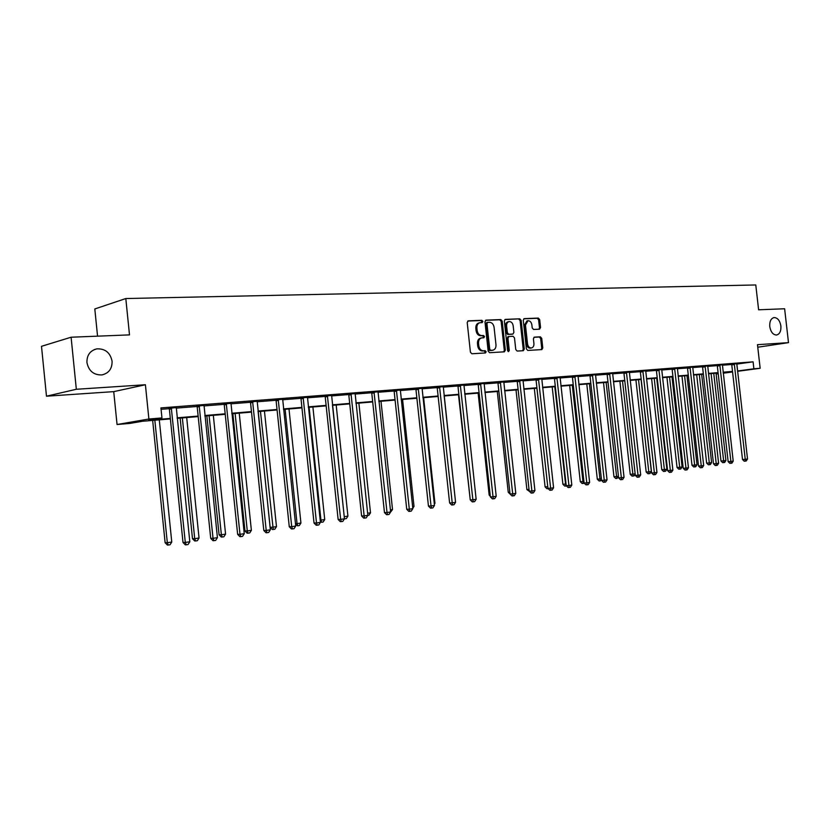 <?xml version="1.0" encoding="UTF-8"?>
<svg xmlns="http://www.w3.org/2000/svg" width="830" height="830" viewBox="0 0 830 830"><rect width="100%" height="100%" fill="white"/><g stroke="black" fill="none" stroke-linecap="round" stroke-linejoin="round"><path stroke-width="1.25" d="M482.873 321.418L481.867 320.307L468.317 320.847L467.207 322.538L470.423 352.2L471.886 353.767L485.467 352.958L486.173 351.764L485.166 350.675L483.423 350.779C480.933 350.602 479.387 348.932 478.796 345.768L478.526 343.309C478.412 340.279 479.491 338.474 481.753 337.883L483.828 337.769L484.523 336.586L483.517 335.486L481.774 335.569C479.284 335.372 477.738 333.691 477.146 330.527L476.877 328.068C476.762 325.08 477.821 323.285 480.051 322.694L482.189 322.59L482.873 321.418M481.514 322.621L481.825 321.635L480.819 320.536L467.747 321.044M484.751 352.999L485.114 351.951L484.108 350.862L482.375 350.966L483.423 350.779M483.133 337.8L483.465 336.793L482.458 335.694L480.726 335.776L481.774 335.569M769.763 326.584C770.769 332.062 773.041 334.874 776.59 335.019C779.744 334.127 781.175 331.118 780.885 326.003C779.889 320.515 777.606 317.703 774.048 317.568C770.904 318.461 769.483 321.459 769.763 326.584M86.932 362.534C88.737 371.02 93.749 375.15 101.945 374.921C108.855 373.241 112.237 368.665 112.081 361.216C110.276 352.688 105.234 348.569 96.934 348.849C90.128 350.55 86.797 355.115 86.932 362.534M539.542 329.188L540.548 327.549L539.676 319.602L538.328 318.077L524.197 318.637L523.263 320.266L526.396 348.911L527.766 350.436L541.845 349.596L542.789 347.957L541.731 338.339L540.382 336.824L534.333 337.146L533.4 338.775L533.918 343.568C534.022 346.037 533.171 347.511 531.376 347.978C529.332 347.957 528.056 346.608 527.538 343.921L525.473 325.09L527.973 320.733C530.038 320.743 531.335 322.102 531.864 324.81L532.206 327.933L533.566 329.458L539.542 329.188M736.75 364.09L753.09 361.828L753.879 368.8L760.166 368.281L737.559 371.3M71.1 337.219L76.329 389.27L46.48 396.201L41.5 346.318L71.1 337.219L129.501 334.884L125.807 298.541L755.777 284.96L758.61 309.798L784.62 308.76L788.5 342.645L757.468 344.678L760.166 368.281M46.48 396.201L113.731 391.636L145.406 384.747L76.329 389.27M145.406 384.747L148.892 419.005L161.954 417.926L148.591 420.219L170.326 418.403M753.09 361.828L160.927 407.914L161.954 417.926M502.192 321.127L500.781 319.56L486.069 320.141L484.979 321.822L488.165 351.152L489.607 352.709L504.37 351.827L505.356 350.146L502.192 321.127L501.133 321.345L499.722 319.778L485.509 320.349M505.397 319.384L519.777 318.813L521.157 320.359L524.29 349.036L523.325 350.696L517.152 351.069L515.762 349.534L514.486 337.841L513.085 336.295L508.915 336.513L507.95 338.173L509.278 350.405L508.593 351.578L507.566 350.509L504.35 321.034L505.107 319.436M757.759 347.22L788.5 342.645M125.807 298.541L94.807 308.957L97.556 336.16M161.072 409.304L169.258 408.671M176.136 408.121L197.084 406.482M203.89 405.943L224.131 404.355M230.844 403.826L250.432 402.291M257.061 401.772L276.006 400.278M282.553 399.77L300.896 398.327M307.359 397.819L325.111 396.429M331.512 395.92L348.704 394.572M355.022 394.074L371.674 392.766M377.92 392.279L394.053 391.013M400.226 390.525L415.872 389.301M421.972 388.814L437.151 387.62M443.179 387.154L457.89 385.992M463.856 385.525L478.132 384.404M484.035 383.948L497.886 382.858M503.727 382.391L517.173 381.344M522.942 380.887L536.004 379.86M541.71 379.414L554.388 378.418M560.043 377.972L572.358 377.007M577.96 376.561L589.923 375.627M595.463 375.191L607.093 374.278M612.571 373.842L623.88 372.961M629.296 372.535L640.293 371.674M645.657 371.249L656.354 370.408M661.666 369.993L672.072 369.174M677.332 368.759L687.448 367.97M692.656 367.555L702.502 366.787M707.668 366.383L717.245 365.625M722.359 365.221L731.687 364.495M176.219 407.634L169.04 408.204M203.962 405.465L196.876 406.015M230.916 403.359L223.934 403.899M257.134 401.305L250.235 401.845M282.625 399.303L275.809 399.842M307.432 397.363L300.699 397.892M331.575 395.474L324.924 395.993M355.084 393.627L348.517 394.146M377.982 391.833L371.498 392.351M400.288 390.079L393.877 390.598M422.034 388.367L415.706 388.886M443.241 386.697L436.974 387.226M463.918 385.079L457.724 385.597M484.087 383.491L477.976 384.01M503.779 381.945L497.73 382.464M522.993 380.441L517.017 380.96M541.762 378.968L535.848 379.476M560.094 377.526L554.243 378.044M578.002 376.125L572.212 376.633M595.504 374.755L589.777 375.253M612.613 373.407L606.948 373.915M629.348 372.099L623.735 372.597M645.709 370.813L640.158 371.311M661.707 369.558L656.219 370.056M677.373 368.333L671.937 368.821M692.697 367.13L687.313 367.617M707.7 365.957L702.377 366.445M722.401 364.806L717.12 365.283M736.791 363.675L731.562 364.152M718.209 373.77L716.124 373.946M170.378 418.922L142.511 421.256L129.791 423.435L117.051 424.514L148.892 419.005M113.731 391.636L117.051 424.514M732.568 371.964L723.252 373.21M737.517 370.989L753.879 368.8M177.112 417.832L198.142 416.069M204.844 415.508L225.179 413.817M231.798 413.257L251.469 411.618M258.006 411.068L277.033 409.481M283.497 408.941L301.902 407.395M308.293 406.866L326.117 405.372M332.425 404.853L349.689 403.401M355.935 402.882L372.66 401.492M378.822 400.973L395.028 399.614M401.129 399.106L416.836 397.798M422.864 397.29L438.105 396.014M444.06 395.516L458.834 394.281M464.738 393.794L479.076 392.59M484.907 392.102L498.82 390.94M504.588 390.463L518.086 389.332M523.803 388.855L536.917 387.755M542.561 387.288L555.301 386.22M560.883 385.753L573.26 384.715M578.79 384.259L590.815 383.252M596.282 382.796L607.975 381.821M613.391 381.364L624.751 380.42M630.115 379.964L641.154 379.04M646.466 378.605L657.204 377.702M662.465 377.266L672.912 376.395M678.12 375.959L688.288 375.108M693.444 374.672L703.342 373.842M708.447 373.417L718.075 372.618M723.138 372.193L732.506 371.415M723.221 372.909L730.099 371.985L723.179 372.566M718.116 372.992L708.488 373.801M703.384 374.226L693.496 375.056M688.329 375.492L678.172 376.343M672.964 376.779L662.516 377.65M657.256 378.096L646.518 378.999M641.196 379.445L630.157 380.368M624.793 380.814L613.432 381.769M608.017 382.225L596.334 383.201M590.856 383.657L578.832 384.674M573.302 385.13L560.935 386.168M555.343 386.645L542.602 387.703M536.958 388.181L523.844 389.28M518.138 389.758L504.63 390.889M498.861 391.376L484.948 392.538M479.118 393.036L464.779 394.229M458.886 394.727L444.112 395.972M438.147 396.47L422.916 397.746M416.888 398.255L401.181 399.572M395.08 400.081L378.874 401.44M372.701 401.959L355.987 403.359M349.741 403.878L332.477 405.331M326.169 405.86L308.345 407.354M301.954 407.883L283.549 409.429M277.085 409.968L258.057 411.566M251.521 412.116L231.85 413.765M225.231 414.326L204.896 416.027M198.194 416.587L177.163 418.351M716.114 373.853L718.189 373.583M736.791 364.09L737.58 370.989M479.688 322.766L479.003 322.912C476.762 323.503 475.704 325.298 475.829 328.286L476.877 328.068M480.726 335.776C478.225 335.579 476.679 333.909 476.088 330.745L475.829 328.286M481.431 337.945L480.695 338.09C478.433 338.682 477.364 340.487 477.478 343.506L478.526 343.309M482.375 350.966C479.875 350.8 478.339 349.129 477.738 345.965L477.478 343.506M503.696 351.868L504.287 350.343L501.133 321.345M487.698 322.362L486.94 323.544L489.731 349.264L490.738 350.353L492.781 350.219C495.043 349.638 496.101 347.843 495.987 344.824L494.078 327.311C493.497 324.177 491.972 322.507 489.513 322.289L487.698 322.362M487.48 322.413L485.882 323.762L486.94 323.544M491.993 350.364L489.679 350.54L488.673 349.451L485.882 323.762M504.858 319.581L519.777 318.813M522.641 350.737L523.222 349.223L520.088 320.567L518.709 319.031M508.749 336.555L506.881 338.381L508.219 350.592L509.278 350.405M508.043 351.422L508.219 350.592M513.158 325.702C512.618 322.963 511.29 321.584 509.174 321.584C507.369 322.061 506.518 323.534 506.611 325.993L507.348 332.706L508.749 334.251L512.93 334.044L513.884 332.394L513.158 325.702M508.894 321.635L508.116 321.791C506.3 322.279 505.449 323.742 505.553 326.2L506.611 325.993M512.037 334.21L507.69 334.459L506.29 332.913L505.553 326.2M527.714 320.785L526.905 320.94L524.404 325.298L525.473 325.09M530.505 348.133L530.308 348.164C528.264 348.144 526.988 346.795 526.469 344.118L524.404 325.298M541.15 349.638L541.71 348.144L540.662 338.536L539.313 337.022L533.929 337.302M538.961 329.209L539.479 327.757L538.608 319.82L537.259 318.295L523.761 318.824M152.668 420.405L165.129 542.737L167.318 542.706L171.769 542.052L159.298 419.845M154.837 420.219L167.318 542.706L168.251 545.03L167.37 545.04L165.129 542.737M171.769 542.052L170.026 544.771L168.251 545.03M171.634 408.796L169.382 409.2L183.005 542.467L185.298 542.436L171.291 407.789M189.8 541.762L188.016 544.542L186.221 544.812L185.298 542.436L189.8 541.762L176.282 407.395M169.382 409.2L168.926 407.976M186.221 544.812L185.308 544.822L183.005 542.467M180.141 418.102L192.487 538.712L194.718 538.67L199.044 538.037L186.688 417.552M182.351 417.915L194.718 538.67L195.6 540.973L194.708 540.984L192.487 538.712M199.044 538.037L197.333 540.714L195.6 540.973M206.846 415.861L219.089 534.8L221.371 534.748L225.573 534.126L213.32 415.322M209.108 415.674L221.371 534.748L222.201 537.02L221.288 537.041L219.089 534.8M225.573 534.126L223.882 536.771L222.201 537.02M199.501 406.607L197.208 407.011L210.706 538.359L213.04 538.317L199.169 405.611M217.419 537.664L215.665 540.403L213.912 540.662L213.04 538.317L217.419 537.664L204.024 405.227M197.208 407.011L196.772 405.797M213.912 540.662L212.978 540.683L210.706 538.359M226.59 404.469L224.256 404.874L237.639 534.364L240.005 534.312L226.258 403.494M244.259 533.68L242.526 536.377L240.825 536.637L240.005 534.312L244.259 533.68L230.979 403.121M224.256 404.874L223.82 403.681M240.825 536.637L239.88 536.657L237.639 534.364M232.836 413.682L244.975 531.003L247.288 530.93L251.376 530.329L239.237 413.143M235.129 413.496L247.288 530.93L248.066 533.182L247.143 533.202L244.975 531.003M251.376 530.329L249.706 532.943L248.066 533.182M258.12 411.566L270.155 527.299L272.499 527.226L276.483 526.635L264.448 411.037M260.454 411.369L273.236 529.447L272.302 529.478L270.155 527.299M276.483 526.635L274.834 529.208L273.236 529.447M285.105 409.304L297.047 523.616L300.927 523.045L288.996 408.972M295.48 523.668L297.047 523.616L297.742 525.805L295.584 524.612M300.927 523.045L299.288 525.577L297.742 525.805M252.922 402.394L250.546 402.799L263.805 530.484L266.223 530.422L252.6 401.43M270.352 529.81L268.64 532.476L266.99 532.715L266.223 530.422L270.352 529.81L257.186 401.077M250.546 402.799L250.131 401.627M266.99 532.715L266.025 532.746L263.805 530.484M278.527 400.382L276.12 400.786L289.265 526.718L291.714 526.635L278.216 399.427M295.729 526.044L294.038 528.668L292.44 528.907L291.714 526.635L295.729 526.044L282.677 399.085M276.12 400.786L275.716 399.624M292.44 528.907L291.455 528.938L289.265 526.718M303.448 398.421L301.01 398.825L314.031 523.045L316.51 522.962L303.137 397.487M320.421 522.381L318.751 524.975L317.185 525.203L316.51 522.962L320.421 522.381L307.484 397.145M301.01 398.825L300.605 397.684M317.185 525.203L316.199 525.234L314.031 523.045M327.694 396.512L325.225 396.916L338.132 519.466L340.642 519.383L327.394 395.588M344.45 518.812L342.8 521.375L341.286 521.593L340.642 519.383L344.45 518.812L331.616 395.256M325.225 396.916L324.831 395.796M341.286 521.593L340.279 521.634L338.132 519.466M351.308 394.655L348.808 395.059L361.61 515.99L364.142 515.897L351.007 393.742M367.846 515.337L366.217 517.868L364.733 518.086L364.142 515.897L367.846 515.337L355.126 393.42M348.808 395.059L348.434 393.96M364.733 518.086L363.727 518.128L361.61 515.99M374.299 392.849L371.778 393.244L384.466 512.598L387.019 512.494L374.008 391.947M390.629 511.965L389.021 514.455L387.579 514.662L387.019 512.494L390.629 511.965L378.024 391.625M371.778 393.244L371.415 392.165M387.579 514.662L386.562 514.704L384.466 512.598M396.699 391.086L394.167 391.48L406.731 509.298L409.315 509.184L396.418 390.193M412.832 508.666L411.244 511.124L409.833 511.332L409.315 509.184L412.832 508.666L400.33 389.882M394.167 391.48L393.804 390.422M409.833 511.332L408.806 511.373L406.731 509.298M418.538 389.363L415.975 389.768L428.446 506.082L431.04 505.968L418.258 388.482M434.474 505.46L432.897 507.887L431.527 508.085L431.04 505.968L434.474 505.46L422.076 388.181M415.975 389.768L415.623 388.72M431.527 508.085L430.49 508.136L428.446 506.082M439.827 387.683L437.244 388.087L449.601 502.949L452.215 502.824L439.558 386.822M455.566 502.326L454.01 504.723L452.672 504.92L452.215 502.824L455.566 502.326L443.272 386.531M437.244 388.087L436.902 387.06M452.672 504.92L451.634 504.972L449.601 502.949M460.588 386.054L457.994 386.448L470.247 499.888L472.872 499.753L460.328 385.193M476.14 499.276L474.604 501.642L473.297 501.839L472.872 499.753L476.14 499.276L463.949 384.913M457.994 386.448L457.662 385.442M473.297 501.839L472.249 501.88L470.247 499.888M480.85 384.456L478.236 384.861L490.374 496.9L493.03 496.765L480.58 383.616M496.205 496.288L494.69 498.633L493.425 498.82L493.03 496.765L496.205 496.288L484.118 383.336M478.236 384.861L477.904 383.865M493.425 498.82L492.356 498.872L490.374 496.9M500.615 382.9L497.99 383.304L510.025 493.985L512.691 493.85L500.355 382.07M515.793 493.383L514.299 495.697L513.054 495.884L512.691 493.85L515.793 493.383L503.81 381.8M497.99 383.304L497.668 382.329M513.054 495.884L511.986 495.935L510.025 493.985M519.912 381.385L517.266 381.779L529.208 491.142L531.885 490.997L519.653 380.555M534.914 490.551L533.431 492.833L532.217 493.02L531.885 490.997L534.914 490.551L523.025 380.296M517.266 381.779L516.955 380.825M532.217 493.02L531.148 493.072L529.208 491.142M538.743 379.901L536.097 380.296L547.935 488.372L550.622 488.216L538.504 379.082M553.579 487.781L552.116 490.032L550.933 490.219L550.622 488.216L553.579 487.781L541.793 378.822M536.097 380.296L535.796 379.352M550.933 490.219L549.854 490.271L547.935 488.372M557.148 378.449L554.482 378.843L566.226 485.654L568.924 485.498L556.909 377.64M571.818 485.073L570.366 487.303L569.204 487.48L568.924 485.498L571.818 485.073L560.115 377.391M554.482 378.843L554.191 377.92M569.204 487.48L568.125 487.542L566.226 485.654M575.128 377.038L572.451 377.432L584.092 483.008L586.8 482.853L574.889 376.239M589.622 482.427L588.19 484.637L587.059 484.803L586.8 482.853L589.622 482.427L578.033 375.99M572.451 377.432L572.161 376.509M587.059 484.803L585.98 484.865L584.092 483.008M592.693 375.658L590.016 376.042L601.563 480.425L604.271 480.259L592.454 374.87M607.031 479.844L605.61 482.033L604.51 482.189L604.271 480.259L607.031 479.844L595.525 374.62M590.016 376.042L589.736 375.139M604.51 482.189L603.42 482.261L601.563 480.425M609.863 374.309L607.176 374.693L618.63 477.893L621.348 477.727L609.635 373.521M624.046 477.323L622.645 479.481L621.566 479.636L621.348 477.727L624.046 477.323L612.633 373.293M607.176 374.693L606.906 373.801M621.566 479.636L620.477 479.709L618.63 477.893M626.66 372.981L623.963 373.365L635.324 475.414L638.042 475.248L626.432 372.214M640.687 474.853L639.297 476.991L638.239 477.146L638.042 475.248L640.687 474.853L629.368 371.985M623.963 373.365L623.693 372.494M638.239 477.146L637.15 477.209L635.324 475.414M309.113 407.291L320.951 520.099L324.727 519.538L312.9 406.97M320.183 520.12L320.951 520.099L321.604 522.267L320.38 522.039M324.727 519.538L323.109 522.039L321.604 522.267M332.498 405.331L344.232 516.665L347.915 516.125L336.181 405.019M344.222 516.665L344.44 518.833M347.915 516.125L346.318 518.594L344.855 518.812M367.617 513.231L370.502 512.805L358.882 403.11M370.502 512.805L368.935 515.243L367.804 515.409M390.411 509.869L392.528 509.558L381.001 401.264M392.528 509.558L390.588 512.027M412.614 506.601L414.004 506.404L402.581 399.448M414.004 506.404L412.79 508.282M434.256 503.416L434.962 503.312L423.622 397.684M434.962 503.312L434.339 504.267M455.348 500.314L444.164 395.962M458.482 394.758L470.029 497.948M478.122 393.119L489.171 495.095L490.177 495.043M490.302 496.226L489.171 495.095M497.284 391.511L508.251 492.294L509.828 492.2M510.222 494.182L508.251 492.294M516.011 389.934L526.884 489.555L529.021 489.43M529.447 491.381L526.884 489.555M534.312 388.399L545.092 486.878L547.759 486.712M536.906 388.191L547.883 487.905M548.205 488.631L546.96 488.725L545.092 486.878M552.199 386.905L562.896 484.253L566.05 484.025M554.803 386.687L565.79 486.027L564.742 486.079L562.896 484.253M566.485 485.924L565.79 486.027M569.691 385.442L580.295 481.701L583.915 481.39M572.295 385.224L583.179 483.444L582.131 483.506L580.295 481.701M584.31 483.226L583.179 483.444M586.789 384L597.31 479.201L601.387 478.827M589.404 383.782L600.173 480.923L599.125 480.985L597.31 479.201M601.553 480.3L600.173 480.923M603.514 382.599L613.961 476.752L618.454 476.306M606.139 382.381L616.804 478.454L615.746 478.516L613.961 476.752M618.558 477.219L616.804 478.454M619.886 381.229L630.24 474.355L635.147 473.857M622.51 381.012L633.072 476.036L632.014 476.098L630.24 474.355M635.189 474.221L634.099 475.881L633.072 476.036M635.904 379.881L646.176 472.011L648.811 471.845L651.342 471.471L641.071 379.455M638.529 379.663L648.987 473.671L647.94 473.743L646.176 472.011M651.342 471.471L650.004 473.525L648.987 473.671M651.581 378.573L661.769 469.718L664.415 469.552L666.884 469.178L656.696 378.138M654.216 378.345L664.571 471.357L663.512 471.43L661.769 469.718M666.884 469.178L665.556 471.212L664.571 471.357M666.926 377.287L677.041 467.477L679.687 467.3L682.104 466.948L671.999 376.862M669.561 377.059L679.687 467.3L679.832 469.095L678.764 469.168L677.041 467.477M682.104 466.948L680.797 468.95L679.832 469.095M643.074 371.695L640.376 372.079L651.643 472.996L654.372 472.82L642.856 370.927M656.955 472.436L655.576 474.553L654.548 474.698L654.372 472.82L656.955 472.436L645.719 370.699M640.376 372.079L640.117 371.207M654.548 474.698L653.459 474.77L651.643 472.996M659.134 370.429L656.437 370.813L667.611 470.631L670.339 470.454L658.916 369.672M672.871 470.081L671.512 472.166L670.495 472.312L670.339 470.454L672.871 470.081L661.728 369.454M656.437 370.813L656.177 369.952M670.495 472.312L669.405 472.384L667.611 470.631M674.852 369.184L672.155 369.568L683.235 468.317L685.974 468.13L674.634 368.437M688.443 467.767L687.095 469.832L686.109 469.977L685.974 468.13L688.443 467.767L677.384 368.23M672.155 369.568L671.895 368.728M686.109 469.977L685.009 470.05L683.235 468.317M690.238 367.981L687.53 368.364L698.528 466.045L701.267 465.869L690.021 367.233M703.684 465.506L702.346 467.549L701.381 467.695L701.267 465.869L703.684 465.506L692.718 367.026M687.53 368.364L687.282 367.524M701.381 467.695L700.281 467.767L698.528 466.045M681.959 376.021L691.992 465.277L694.648 465.101L697.013 464.748L686.981 375.606M684.594 375.803L694.648 465.101L694.762 466.875L693.704 466.948L691.992 465.277M697.013 464.748L695.716 466.74L694.762 466.875M705.293 366.798L702.585 367.171L713.499 463.825L716.228 463.638L705.085 366.061M718.604 463.296L717.276 465.308L716.332 465.454L716.228 463.638L718.604 463.296L707.72 365.854M702.585 367.171L702.336 366.352M716.332 465.454L715.242 465.526L713.499 463.825M696.681 374.787L706.641 463.119L709.297 462.943L711.611 462.601L701.651 374.372M699.327 374.569L709.297 462.943L709.401 464.707L708.332 464.779L706.641 463.119M711.611 462.601L710.324 464.572L709.401 464.707M720.035 365.636L717.327 366.009L728.149 461.656L730.888 461.47L719.828 364.91M733.212 461.127L731.904 463.119L730.971 463.264L730.888 461.47L733.212 461.127L722.411 364.702M717.327 366.009L717.089 365.2M730.971 463.264L729.881 463.337L728.149 461.656M711.103 373.583L720.99 461.013L723.646 460.826L725.918 460.494L716.031 373.168M713.748 373.355L723.646 460.826L723.729 462.58L722.671 462.652L720.99 461.013M725.918 460.494L724.642 462.445L723.729 462.58M734.477 364.495L731.77 364.868L742.508 459.53L745.247 459.332L734.27 363.779M747.519 459L746.222 460.982L745.309 461.117L745.247 459.332L747.519 459L736.801 363.582M731.77 364.868L731.531 364.069M745.309 461.117L744.22 461.19L742.508 459.53M480.819 320.536L481.867 320.307M484.108 350.862L485.166 350.675M482.458 335.694L483.517 335.486M476.088 330.745L477.146 330.527M477.738 345.965L478.796 345.768M504.287 350.343L505.356 350.146M499.722 319.778L500.781 319.56M488.673 349.451L489.731 349.264M489.679 350.54L490.738 350.353M491.495 350.436L492.553 350.239M520.088 320.567L521.157 320.359M523.222 349.223L524.29 349.036M506.881 338.381L507.95 338.173M506.29 332.913L507.348 332.706M507.69 334.459L508.749 334.251M511.778 334.262L512.847 334.054M526.469 344.118L527.538 343.921M539.313 337.022L540.382 336.824M540.662 338.536L541.731 338.339M541.71 348.144L542.789 347.957M537.259 318.295L538.328 318.077M538.608 319.82L539.676 319.602M539.479 327.757L540.548 327.549M171.426 408.07L169.175 408.474M199.304 405.891L197.011 406.295M226.393 403.764L224.059 404.179M252.725 401.699L250.359 402.114M278.341 399.697L275.933 400.102M303.261 397.746L300.823 398.151M327.508 395.848L325.049 396.252M351.121 394.001L348.631 394.406M374.123 392.196L371.601 392.6M396.533 390.442L393.991 390.847M418.372 388.731L415.809 389.135M439.661 387.06L437.078 387.465M460.432 385.431L457.828 385.836M480.684 383.844L478.07 384.249M500.459 382.298L497.824 382.703M519.756 380.783L517.111 381.188M538.597 379.31L535.941 379.704M557.003 377.868L554.336 378.262M574.983 376.467L572.306 376.851M592.547 375.087L589.871 375.482M609.728 373.739L607.041 374.133M626.515 372.421L623.828 372.815M642.939 371.135L640.241 371.529M658.999 369.879L656.302 370.263M674.717 368.655L672.02 369.039M690.104 367.441L687.396 367.825M705.168 366.269L702.46 366.642M719.911 365.107L717.203 365.49M734.353 363.976L731.645 364.36M94.309 349.586L96.934 348.849M486.567 322.59L487.552 322.393M491.723 350.416L492.781 350.219M507.856 336.71L508.821 336.534M511.861 334.251L512.93 334.044M530.308 348.164L531.376 347.978"/></g></svg>
